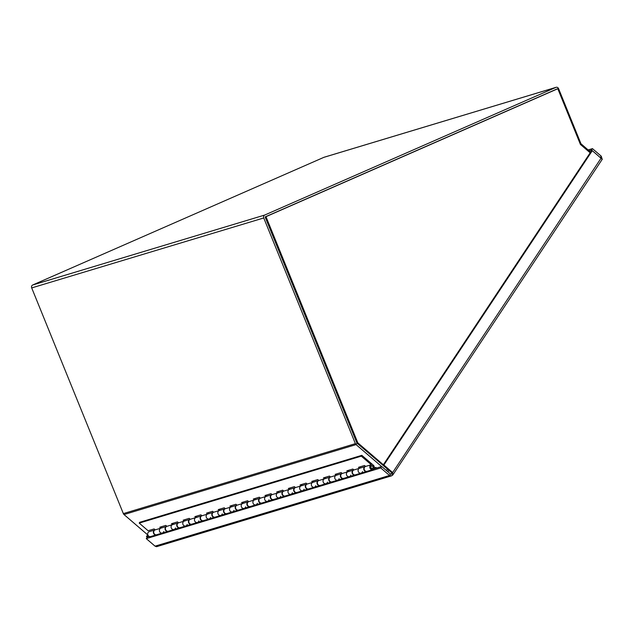 <?xml version="1.0" encoding="UTF-8"?>
<svg xmlns="http://www.w3.org/2000/svg" width="634" height="634" viewBox="0 0 634 634"><rect width="100%" height="100%" fill="white"/><g stroke="black" fill="none" stroke-linecap="round" stroke-linejoin="round"><path stroke-width="0.95" d="M386.962 470.991A2.282 2.005 73.2 0 0 389.094 470.507M590.634 152.12L580.958 143.744L558.602 88.689A2.282 2.005 73.2 0 0 555.907 87.389L264.727 215.045A2.282 2.005 73.2 0 0 263.744 217.961L355.389 443.649A2.282 2.005 73.2 0 0 356.062 444.6L381.613 466.529M147.928 535.08L124.018 514.554A2.282 2.005 -106.8 0 1 123.345 513.603L31.7 287.915A2.282 2.005 -106.8 0 1 32.683 284.999L323.863 157.343A2.282 2.005 -106.8 0 1 324.267 157.216M356.902 442.984L265.266 217.296M556.652 89.117L265.432 216.788M391.606 475.825L156.543 546.69L155.053 546.159L146.28 538.631L380.757 467.94L389.53 475.468L391.511 475.849L392.779 475.017L602.3 159.189M146.28 538.631L147.246 537.18L149.434 536.523M373.798 468.883L381.716 466.497L380.757 467.94M390.671 474.058L391.408 473.836L390.489 474.026L381.716 466.497M391.543 473.661L391.78 472.813L392.644 472.552L392.779 475.017L391.408 473.836L390.489 474.026L389.53 475.468L155.053 546.159M148.023 535.27L146.446 536.602L147.199 537.252M148.015 536.95L147.31 536.34M147.627 534.819L146.446 536.602M391.78 472.813L383.007 465.285L591.427 150.924L592.291 150.662L602.157 159.213L601.222 156.162L592.457 148.633L588.106 149.941M592.204 150.686L591.498 150.084L589.105 150.805M600.311 157.541L601.222 156.162M600.778 158.032L600.263 157.612M591.498 150.084L592.457 148.633M601.064 158.191L392.644 472.552L383.871 465.023L592.291 150.662M383.007 465.285L383.871 465.023M383.356 464.762L357.822 442.849L265.979 216.669L557.801 88.728L580.427 144.441L590.175 152.81M557.801 88.728L265.115 216.931L356.958 443.103L387.826 469.422M357.822 442.849L356.958 443.103M265.979 216.669L265.115 216.931M139.749 522.289L361.84 455.331L361.301 456.147L139.211 523.105L139.749 522.289M139.211 523.105L148.11 530.745L154.133 528.93L155.219 529.865L160.893 528.154L159.8 527.219L165.823 525.404L166.908 526.339L172.575 524.627L171.489 523.7L177.512 521.885L178.598 522.82L184.264 521.108L183.178 520.173L189.201 518.358L190.287 519.294L195.954 517.582L194.868 516.647L200.891 514.832L201.977 515.767L207.643 514.063L206.557 513.128L212.572 511.313L213.666 512.248L219.332 510.536L218.247 509.601L224.262 507.786L225.355 508.722L231.022 507.01L229.936 506.075L235.951 504.26L237.045 505.195L242.711 503.491L241.625 502.556L247.64 500.741L248.734 501.676L254.4 499.964L253.315 499.029L259.33 497.214L260.416 498.15L266.09 496.438L264.996 495.503L271.019 493.688L272.105 494.623L277.779 492.919L276.686 491.984L282.709 490.169L283.794 491.104L289.469 489.393L288.375 488.457L294.398 486.643L295.484 487.578L301.158 485.866L300.064 484.939L306.087 483.124L307.173 484.051L312.839 482.347L311.754 481.412L317.777 479.597L318.862 480.532L324.529 478.821L323.443 477.885L329.466 476.071L330.552 477.006L336.218 475.294L335.132 474.367L341.155 472.552L342.241 473.479L347.907 471.775L346.822 470.84L352.845 469.025L353.93 469.96L359.597 468.249L358.511 467.313L364.526 465.499L365.62 466.434L371.286 464.73L361.301 456.147M362.521 471.577A2.544 2.235 -106.8 0 1 358.21 471.339A2.544 2.235 -106.8 0 1 359.597 468.249A2.544 2.235 73.2 0 0 361.087 473.123L355.42 474.834A2.544 2.235 73.2 0 1 353.93 469.96M359.621 466.981L360.706 467.916M365.62 466.434A2.544 2.235 73.2 0 0 367.11 471.308L372.776 469.596A2.544 2.235 -106.8 0 1 371.286 464.73M350.832 475.104A2.544 2.235 -106.8 0 1 346.529 474.866A2.544 2.235 -106.8 0 1 347.907 471.775A2.544 2.235 73.2 0 0 349.397 476.649L343.731 478.353A2.544 2.235 73.2 0 1 342.241 473.479M347.931 470.507L349.017 471.442M339.142 478.622A2.544 2.235 -106.8 0 1 334.839 478.385A2.544 2.235 -106.8 0 1 336.218 475.294M336.242 474.026L337.328 474.961M327.453 482.149A2.544 2.235 -106.8 0 1 323.15 481.911A2.544 2.235 -106.8 0 1 324.529 478.821M324.553 477.553L325.638 478.488M330.552 477.006A2.544 2.235 73.2 0 0 332.042 481.88L337.708 480.168A2.544 2.235 73.2 0 1 336.242 475.294L341.908 473.582A2.544 2.235 -106.8 0 1 342.083 473.535M315.764 485.676A2.544 2.235 -106.8 0 1 311.46 485.438A2.544 2.235 -106.8 0 1 312.839 482.347M312.863 481.079L313.949 482.014M318.862 480.532A2.544 2.235 73.2 0 0 320.352 485.406L326.019 483.694A2.544 2.235 73.2 0 1 324.553 478.813L330.219 477.109A2.544 2.235 -106.8 0 1 330.393 477.061M304.074 489.194A2.544 2.235 -106.8 0 1 299.771 488.957A2.544 2.235 -106.8 0 1 301.158 485.866M301.174 484.598L302.26 485.533M307.173 484.051A2.544 2.235 73.2 0 0 308.663 488.925L314.329 487.221A2.544 2.235 73.2 0 1 312.863 482.339L318.53 480.627A2.544 2.235 -106.8 0 1 318.704 480.588M292.385 492.721A2.544 2.235 -106.8 0 1 288.082 492.483A2.544 2.235 -106.8 0 1 289.469 489.393M289.484 488.125L290.57 489.06M295.484 487.578A2.544 2.235 73.2 0 0 296.974 492.452L302.64 490.74A2.544 2.235 73.2 0 1 301.174 485.866L306.84 484.154A2.544 2.235 -106.8 0 1 307.022 484.107M280.696 496.248A2.544 2.235 -106.8 0 1 276.392 496.002A2.544 2.235 -106.8 0 1 277.779 492.919M277.795 491.651L278.881 492.586M283.794 491.104A2.544 2.235 73.2 0 0 285.284 495.978L290.951 494.266A2.544 2.235 73.2 0 1 289.484 489.385L295.151 487.681A2.544 2.235 -106.8 0 1 295.333 487.633M269.006 499.766A2.544 2.235 -106.8 0 1 264.703 499.529A2.544 2.235 -106.8 0 1 266.09 496.438M266.106 495.17L267.191 496.105M272.105 494.623A2.544 2.235 73.2 0 0 273.595 499.497L279.269 497.793A2.544 2.235 73.2 0 1 277.795 492.911L283.461 491.199A2.544 2.235 -106.8 0 1 283.644 491.16M257.325 503.293A2.544 2.235 -106.8 0 1 253.014 503.055A2.544 2.235 -106.8 0 1 254.4 499.964M254.416 498.696L255.51 499.632M260.416 498.15A2.544 2.235 73.2 0 0 261.905 503.024L267.58 501.312A2.544 2.235 73.2 0 1 266.106 496.438L271.772 494.726A2.544 2.235 -106.8 0 1 271.954 494.679M245.635 506.82A2.544 2.235 -106.8 0 1 241.324 506.574A2.544 2.235 -106.8 0 1 242.711 503.491M242.727 502.223L243.821 503.158M248.734 501.676A2.544 2.235 73.2 0 0 250.216 506.542L255.89 504.838A2.544 2.235 73.2 0 1 254.416 499.957L260.083 498.253A2.544 2.235 -106.8 0 1 260.265 498.205M233.946 510.338A2.544 2.235 -106.8 0 1 229.635 510.101A2.544 2.235 -106.8 0 1 231.022 507.01M231.038 505.742L232.131 506.677M237.045 505.195A2.544 2.235 73.2 0 0 238.527 510.069L244.201 508.357A2.544 2.235 73.2 0 1 242.727 503.483L248.401 501.771A2.544 2.235 -106.8 0 1 248.576 501.732M222.257 513.865A2.544 2.235 -106.8 0 1 217.945 513.627A2.544 2.235 -106.8 0 1 219.332 510.536M219.348 509.268L220.442 510.204M225.355 508.722A2.544 2.235 73.2 0 0 226.837 513.595L232.512 511.884A2.544 2.235 73.2 0 1 231.038 507.01L236.712 505.298A2.544 2.235 -106.8 0 1 236.886 505.25M210.567 517.392A2.544 2.235 -106.8 0 1 206.256 517.146A2.544 2.235 -106.8 0 1 207.643 514.063M207.667 512.795L208.752 513.722M213.666 512.248A2.544 2.235 73.2 0 0 215.156 517.114L220.822 515.41A2.544 2.235 73.2 0 1 219.348 510.529L225.022 508.825A2.544 2.235 -106.8 0 1 225.197 508.777M198.878 520.91A2.544 2.235 -106.8 0 1 194.575 520.673A2.544 2.235 -106.8 0 1 195.954 517.582M195.977 516.314L197.063 517.249M201.977 515.767A2.544 2.235 73.2 0 0 203.466 520.641L209.133 518.929A2.544 2.235 73.2 0 1 207.659 514.055L213.333 512.343A2.544 2.235 -106.8 0 1 213.507 512.304M187.188 524.437A2.544 2.235 -106.8 0 1 182.885 524.199A2.544 2.235 -106.8 0 1 184.264 521.108M184.288 519.84L185.374 520.776M190.287 519.294A2.544 2.235 73.2 0 0 191.777 524.167L197.443 522.456A2.544 2.235 73.2 0 1 195.969 517.582L201.644 515.87A2.544 2.235 -106.8 0 1 201.818 515.822M175.499 527.956A2.544 2.235 -106.8 0 1 171.196 527.718A2.544 2.235 -106.8 0 1 172.575 524.627M172.599 523.367L173.684 524.294M178.598 522.82A2.544 2.235 73.2 0 0 180.088 527.686L185.754 525.982A2.544 2.235 73.2 0 1 184.288 521.1L189.954 519.397A2.544 2.235 -106.8 0 1 190.129 519.349M163.81 531.482A2.544 2.235 -106.8 0 1 159.506 531.244A2.544 2.235 -106.8 0 1 160.893 528.154M160.909 526.886L161.995 527.821M166.908 526.339A2.544 2.235 73.2 0 0 168.398 531.213L174.065 529.501A2.544 2.235 73.2 0 1 172.599 524.627L178.265 522.915A2.544 2.235 -106.8 0 1 178.439 522.876M155.219 529.865A2.544 2.235 73.2 0 0 156.709 534.739L162.375 533.028A2.544 2.235 73.2 0 1 160.909 528.146L166.576 526.442A2.544 2.235 -106.8 0 1 166.75 526.394M361.84 455.331L373.339 465.205A2.544 2.235 -106.8 0 1 372.776 469.596M371.286 468.296A1.482 1.3 -106.8 0 1 371.611 465.736A1.482 1.3 -106.8 0 1 372.467 468.581A1.482 1.3 -106.8 0 1 371.286 468.296M154.886 529.961L149.22 531.672A2.544 2.235 73.2 0 0 150.686 536.554L156.36 534.842A2.544 2.235 -106.8 0 1 154.886 529.961A2.544 2.235 -106.8 0 1 155.068 529.921M375.526 468.36L373.933 468.684M168.216 531.26A2.544 2.235 -106.8 0 1 165.173 529.525A2.544 2.235 -106.8 0 1 166.576 526.442M179.905 527.734A2.544 2.235 -106.8 0 1 176.862 525.998A2.544 2.235 -106.8 0 1 178.265 522.915M191.595 524.207A2.544 2.235 -106.8 0 1 188.552 522.479A2.544 2.235 -106.8 0 1 189.954 519.397M203.284 520.688A2.544 2.235 -106.8 0 1 200.233 518.953A2.544 2.235 -106.8 0 1 201.644 515.87M214.974 517.162A2.544 2.235 -106.8 0 1 211.922 515.426A2.544 2.235 -106.8 0 1 213.333 512.343M226.663 513.635A2.544 2.235 -106.8 0 1 223.612 511.907A2.544 2.235 -106.8 0 1 225.022 508.825M238.352 510.116A2.544 2.235 -106.8 0 1 235.301 508.381A2.544 2.235 -106.8 0 1 236.712 505.298M250.042 506.59A2.544 2.235 -106.8 0 1 246.991 504.854A2.544 2.235 -106.8 0 1 248.401 501.771M261.731 503.063A2.544 2.235 -106.8 0 1 258.68 501.336A2.544 2.235 -106.8 0 1 260.083 498.253M273.42 499.544A2.544 2.235 -106.8 0 1 270.369 497.809A2.544 2.235 -106.8 0 1 271.772 494.726M285.11 496.018A2.544 2.235 -106.8 0 1 282.059 494.29A2.544 2.235 -106.8 0 1 283.461 491.199M296.799 492.499A2.544 2.235 -106.8 0 1 293.748 490.764A2.544 2.235 -106.8 0 1 295.151 487.681M308.489 488.972A2.544 2.235 -106.8 0 1 305.437 487.237A2.544 2.235 -106.8 0 1 306.84 484.154M320.17 485.446A2.544 2.235 -106.8 0 1 317.127 483.718A2.544 2.235 -106.8 0 1 318.53 480.627M331.859 481.927A2.544 2.235 -106.8 0 1 328.816 480.192A2.544 2.235 -106.8 0 1 330.219 477.109M343.549 478.401A2.544 2.235 -106.8 0 1 340.506 476.665A2.544 2.235 -106.8 0 1 341.908 473.582M355.238 474.874A2.544 2.235 -106.8 0 1 352.187 473.146A2.544 2.235 -106.8 0 1 353.772 470.016M374.234 467.94L375.93 467.432L376.628 468.027M366.928 471.355A2.544 2.235 -106.8 0 1 363.876 469.62A2.544 2.235 -106.8 0 1 365.461 466.489M375.93 467.432L375.391 468.249M371.175 467.9A1.276 1.117 -106.8 0 1 371.675 465.942A1.276 1.117 -106.8 0 1 372.404 468.375A1.276 1.117 -106.8 0 1 371.175 467.9M386.463 470.571L387.366 469.208M357.013 443.158L356.062 444.6L124.018 514.554M123.345 513.603L355.389 443.649M263.744 217.961L31.7 287.915M32.683 284.999L264.727 215.045M555.907 87.389L323.863 157.343M581.077 143.91L580.609 144.607M387.366 471.339L388.23 471.078M556.105 87.31L324.061 157.264M365.287 466.537L359.613 468.241M366.753 471.411L361.087 473.123M353.598 470.056L347.923 471.767M355.064 474.937L349.397 476.649M343.374 478.464L337.708 480.168M331.693 481.983L326.019 483.694M320.004 485.509L314.329 487.221M308.314 489.036L302.64 490.74M296.625 492.555L290.951 494.266M284.935 496.081L279.269 497.793M273.246 499.608L267.58 501.312M261.557 503.127L255.89 504.838M249.867 506.653L244.201 508.357M238.178 510.172L232.512 511.884M226.489 513.699L220.822 515.41M214.799 517.225L209.133 518.929M203.11 520.744L197.443 522.456M191.42 524.27L185.754 525.982M179.739 527.797L174.065 529.501M168.05 531.316L162.375 533.028M371.77 468.574L372.404 468.375M371.033 466.133L371.675 465.942"/></g></svg>
